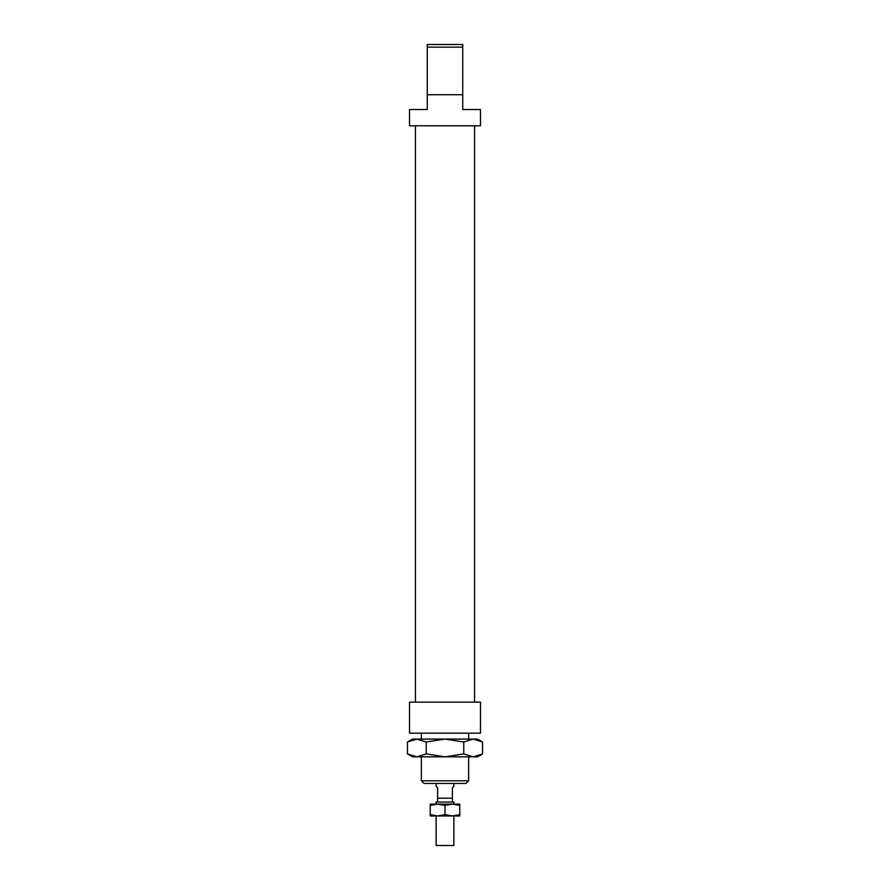 <?xml version="1.0" encoding="UTF-8"?>
<svg xmlns="http://www.w3.org/2000/svg" width="890" height="890" viewBox="0 0 890 890"><rect width="100%" height="100%" fill="white"/><g stroke="black" fill="none" stroke-linecap="round" stroke-linejoin="round"><path stroke-width="1.33" d="M453.867 804.115L453.867 802.046L436.133 802.046L436.133 804.115M453.867 815.941L453.867 845.5L436.133 845.5L436.133 815.941M453.867 783.434L453.867 786.382L452.387 787.861L452.387 798.208L437.613 798.208L437.613 802.046M436.133 783.434L436.133 786.382L437.613 787.861L437.613 798.208M407.453 741.993L412.482 739.089L416.843 739.089L407.453 741.993L407.453 753.919L416.843 756.834L412.482 756.834L407.453 753.919M477.518 739.089L482.547 741.993L473.157 739.089L477.518 739.089M482.547 753.919L477.518 756.834L473.157 756.834L482.547 753.919L482.547 741.993M463.768 753.919L473.157 756.834L445 756.834L463.768 753.919L463.768 741.993L445 739.089L473.157 739.089L463.768 741.993M416.843 756.834L426.232 753.919L445 756.834L416.843 756.834M426.232 741.993L416.843 739.089L445 739.089L426.232 741.993L426.232 753.919M452.387 815.941L430.226 815.941L430.226 814.628L437.613 815.941L445 814.628L452.387 815.941L459.774 814.628L459.774 815.941L452.387 815.941M452.387 804.115L445 805.439L437.613 804.115L459.774 804.115L459.774 805.439L452.387 804.115M430.226 805.439L430.226 804.115L437.613 804.115L430.226 805.439L430.226 814.628M459.774 814.628L459.774 805.439M445 814.628L445 805.439M480.466 733.182L409.534 733.182L409.534 702.143L480.466 702.143L480.466 733.182M427.267 94.752L462.733 94.752L462.733 109.526L480.466 109.526L480.466 125.779L409.534 125.779L409.534 109.526L427.267 109.526L427.267 47.159L462.733 47.159L462.733 44.5L427.267 44.5L427.267 47.159M468.641 780.775L421.359 780.775L424.018 783.434L465.982 783.434L468.641 780.775L468.641 756.834M462.733 94.752L462.733 47.159M452.387 798.208L452.387 802.046M474.559 125.779L474.559 702.143M468.641 733.182L468.641 739.089M421.359 733.182L421.359 739.089M421.359 756.834L421.359 780.775M415.441 125.779L415.441 702.143"/></g></svg>
